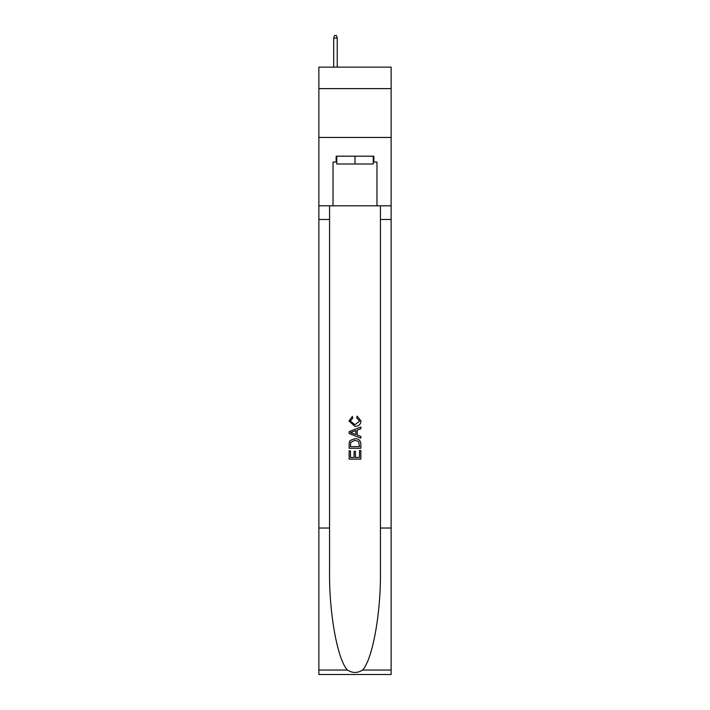 <?xml version="1.0" encoding="UTF-8"?>
<svg xmlns="http://www.w3.org/2000/svg" width="710" height="710" viewBox="0 0 710 710"><rect width="100%" height="100%" fill="white"/><g stroke="black" fill="none" stroke-linecap="round" stroke-linejoin="round"><path stroke-width="1.06" d="M391.13 88.617L391.13 67.139L318.87 67.139L318.87 88.617L391.13 88.617L391.13 137.447L318.87 137.447L318.87 88.617M373.256 156.191L373.256 164.001L336.744 164.001L336.744 156.191M355 156.191L355 164.001M359.5 450.539L359.5 457.453L355.444 457.453L359.5 457.453L359.5 450.539L360.858 450.539L360.858 459.104L349.134 459.104L349.134 450.841L349.134 459.104M354.095 451.294L354.095 457.453L350.491 457.453L354.095 457.453L354.095 451.294L355.444 451.294L355.444 457.453M350.145 440.502L349.302 442.206L350.145 440.502L354.929 438.673C358.683 438.656 360.653 440.457 360.858 444.087L360.858 448.285L349.134 448.285L349.134 444.282L349.134 448.285M357.103 416.14L356.722 417.791L357.103 416.14L360.999 420.923C360.689 424.518 358.656 426.328 354.911 426.355L348.983 420.95L352.391 416.442L352.746 418.092L350.341 421.03L354.902 424.704L359.65 421.074L356.722 417.791M362.553 670.045L391.13 670.045L391.13 674.5L318.87 674.5L318.87 528.027L329.564 528.027L329.564 571.577C329.041 613.2 337.49 659.697 347.447 670.045C352.48 673.257 357.512 673.257 362.553 670.045C372.51 659.697 380.959 613.2 380.436 571.577L380.436 205.793M349.134 431.653L349.134 433.517L360.858 438.168L349.134 433.517L349.134 431.653L360.858 427.003L349.134 431.653M380.436 528.027L391.13 528.027L391.13 137.447M318.87 528.027L318.87 137.447M329.564 205.793L329.564 528.027M391.13 670.045L391.13 528.027M318.87 205.793L333.025 205.793L333.025 162.049L336.744 162.049M373.256 162.049L373.842 162.049L373.842 156.191L336.158 156.191L336.158 162.049M373.842 162.049L376.974 162.049L376.974 205.793L391.13 205.793M333.025 205.793L376.974 205.793M360.858 427.003L360.858 428.76L357.245 430.091L357.245 435.088L360.858 436.419L360.858 438.168M352.648 433.384L355.896 434.591L355.896 430.588L350.491 432.585L352.648 433.384M355.896 430.588L355.896 434.591M349.134 444.282L349.302 442.206M358.674 441.451L359.5 446.634L358.674 441.451L354.902 440.324L350.731 442.321L350.491 446.634L359.5 446.634L350.491 446.634M349.134 450.841L350.491 450.841L350.491 457.453M337.232 67.139L337.232 38.038L333.709 38.038L333.709 67.139M333.709 38.038L334.49 35.5L336.451 35.5L337.232 38.038M380.436 219.47L391.13 219.47M329.564 219.47L318.87 219.47M318.87 670.045L347.447 670.045"/></g></svg>
